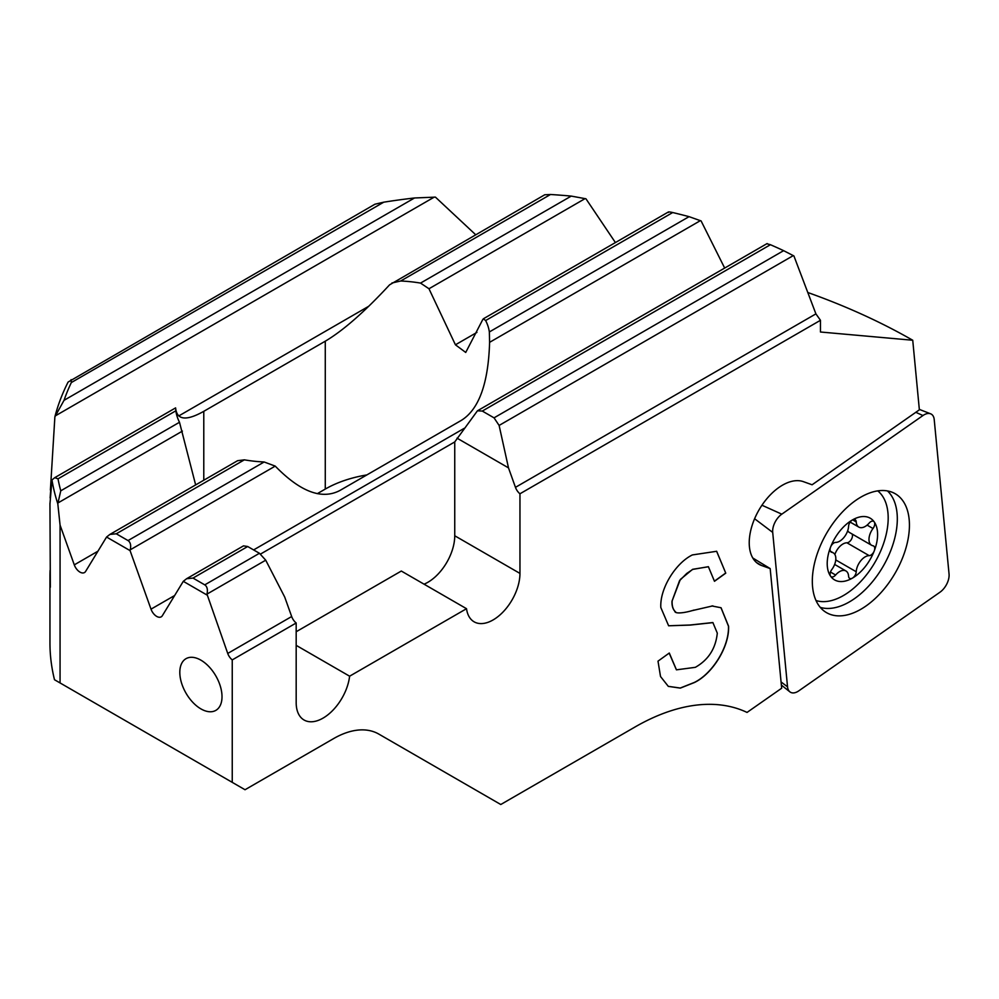<?xml version="1.0" encoding="UTF-8"?>
<svg xmlns="http://www.w3.org/2000/svg" width="999" height="999" viewBox="0 0 999 999"><rect width="100%" height="100%" fill="white"/><g stroke="black" fill="none" stroke-linecap="round" stroke-linejoin="round"><path stroke-width="1.5" d="M874.737 523.813A5.42 3.134 -60 0 1 873.001 528.508A12.662 7.305 120 0 0 868.98 539.472A12.662 7.305 120 0 0 871.603 545.267A12.662 7.305 120 0 0 873.001 545.779A5.42 3.134 -60 0 1 873.613 545.991A5.42 3.134 -60 0 1 874.737 548.476A5.42 3.134 -60 0 1 874.212 550.986A35.627 20.567 120 0 0 877.597 534.49A35.627 20.567 120 0 0 874.212 521.903A5.42 3.134 -60 0 1 874.737 523.813M874.212 550.986A5.42 3.134 -60 0 1 869.18 555.644A12.662 7.305 120 0 0 856.23 571.753A5.42 3.134 -60 0 1 852.397 578.134A35.627 20.567 120 0 0 874.212 550.986M852.159 534.04A5.42 3.134 -60 0 1 852.484 535.626A5.42 3.134 -60 0 1 846.927 542.794A12.662 7.305 120 0 0 834.864 554.507M827.209 563.586A35.627 20.567 120 0 0 830.581 576.186A35.627 20.567 120 0 0 852.397 578.134A5.42 3.134 -60 0 1 849.687 578.396A5.42 3.134 -60 0 1 848.576 576.173A12.662 7.305 120 0 0 845.966 570.978A12.662 7.305 120 0 0 835.626 575.012A5.42 3.134 -60 0 1 831.193 576.748A5.42 3.134 -60 0 1 830.581 576.186A5.42 3.134 -60 0 1 830.069 574.263A5.42 3.134 -60 0 1 831.792 569.567A12.662 7.305 120 0 0 835.826 558.616A12.662 7.305 120 0 0 833.203 552.822A12.662 7.305 120 0 0 831.792 552.31A5.42 3.134 -60 0 1 831.193 552.085A5.42 3.134 -60 0 1 830.069 549.6A5.42 3.134 -60 0 1 830.581 547.09A35.627 20.567 120 0 0 827.209 563.586M816.008 600.536A63.299 36.538 120 0 0 863.124 578.896A63.299 36.538 120 0 0 888.186 518.019A63.299 36.538 120 0 0 877.759 490.884M874.212 521.903A35.627 20.567 120 0 0 852.397 519.955A35.627 20.567 120 0 0 830.581 547.09A5.42 3.134 -60 0 1 835.626 542.432A12.662 7.305 120 0 0 848.576 526.336A5.42 3.134 -60 0 1 852.397 519.955A5.42 3.134 -60 0 1 855.119 519.68A5.42 3.134 -60 0 1 856.23 521.915A12.662 7.305 120 0 0 858.84 527.097A12.662 7.305 120 0 0 869.18 523.064A5.42 3.134 -60 0 1 873.613 521.341A5.42 3.134 -60 0 1 874.212 521.903M847.689 530.731A12.662 7.305 120 0 0 849.35 532.417L871.603 545.267M767.394 243.893L770.429 244.718A446.678 257.892 180 0 1 783.616 250.662L793.905 255.944L815.908 313.873L515.459 487.337A9.041 5.22 -120 0 0 519.955 493.781L820.466 320.292L820.466 332.005L912.736 340.247A582.604 336.363 0 0 0 855.344 311.363A582.604 336.363 0 0 0 808.016 292.582M200.911 660.164A29.845 17.233 -120 0 0 185.989 658.691A29.845 17.233 -120 0 0 181.418 682.604A29.845 17.233 -120 0 0 200.911 708.89A29.845 17.233 60 0 0 215.834 710.376A29.845 17.233 60 0 0 220.404 686.463A29.845 17.233 60 0 0 200.911 660.164M912.736 340.247L919.367 409.827L812.1 484.777L803.396 481.655A47.015 27.148 120 0 0 766.608 499.001A47.015 27.148 120 0 0 749.412 546.678A47.015 27.148 -60 0 0 758.965 564.298A47.015 27.148 -60 0 0 761.55 565.496L770.179 568.581L753.296 558.316M50.737 489.86L50.125 497.939M50.4 490.047L54.883 416.82A452.11 261.026 180 0 1 68.107 382.055L374.95 204.208L383.741 202.185A446.678 257.892 180 0 1 414.523 197.977L435.427 197.128L475.624 234.678M57.805 503.733L60.764 490.809A446.678 257.892 180 0 1 58.017 478.833L54.758 477.659L51.973 479.97A452.11 261.026 180 0 0 57.805 503.733L60.065 525.087L60.065 682.941L54.495 679.732A452.11 261.026 180 0 1 49.95 642.819L49.95 576.373A452.11 261.026 180 0 1 50.075 570.392M51.973 479.97L49.95 503.896L50.337 587.237A452.11 261.026 180 0 1 49.95 576.373M49.962 503.209L49.95 503.871M519.955 493.781L519.955 573.414A37.974 21.928 -60 0 1 503.384 611.638A37.974 21.928 -60 0 1 474.113 621.815A37.974 21.928 -60 0 1 466.521 608.703L349.613 676.198A37.974 21.928 -60 0 1 331.506 711.65A37.974 21.928 -60 0 1 304.046 720.004A37.974 21.928 -60 0 1 296.179 702.622L296.179 622.989L232.243 659.902L232.243 782.354L245.03 789.734L333.629 738.586A90.422 52.21 -60 0 1 378.846 734.103L500.774 804.507L635.039 726.985A235.09 135.727 -60 0 1 747.04 712.424L781.668 688.224L770.179 568.581M711.825 605.956L721.053 607.754L728.583 626.248C729.495 646.877 712.225 674.075 694.355 682.554L680.319 688.111L668.319 686.375L660.514 676.51L658.004 661.163L669.293 653.021L676.448 669.829L695.329 667.332C708.391 659.914 715.709 648.526 717.294 633.154L712.899 622.589M712.874 605.869L691.82 610.714M694.055 610.052C685.189 612.887 675.674 614.06 674.862 611.538M672.115 601.311C671.94 606.193 673.126 609.765 675.674 612L675.549 611.925C673.001 609.69 671.815 606.118 671.99 601.236L679.532 580.706L686.713 573.476L692.744 569.393L708.391 566.695L714.472 581.293L725.761 573.151L716.67 551.286L692.369 554.932C675.749 562.986 659.702 588.486 660.826 607.529L668.631 625.786L690.147 625.087L712.961 622.627M243.506 545.866L247.702 546.515L259.44 553.284L265.722 560.189L284.715 597.065L291.671 616.533L227.735 653.446L206.98 594.105C207.929 589.572 207.18 586.488 204.758 584.865L193.007 578.084L186.613 578.721L243.506 545.866M60.065 525.087L74.288 564.86A9.041 5.22 60 0 0 84.478 572.552A9.041 5.22 60 0 0 85.627 571.403L106.568 537.037L130.07 550.611L151.011 609.153A9.041 5.22 60 0 0 161.201 616.845A9.041 5.22 60 0 0 162.35 615.696L183.292 581.331L186.613 578.721M227.735 653.446A9.041 5.22 -120 0 0 232.243 659.902M296.179 622.989A9.041 5.22 60 0 1 291.671 616.533M195.642 484.915L179.495 422.265A96.304 55.594 180 0 1 175.861 410.801L175.662 408.341C176.998 420.117 186.376 421.116 203.784 411.326L325.274 341.196C343.181 330.582 364.61 311.8 389.56 284.852L544.73 194.78L550.511 194.493A446.678 257.892 180 0 1 571.241 196.091L585.963 198.801L615.409 242.57M668.381 212.462C667.682 211.726 669.13 211.751 672.714 212.537A446.678 257.892 180 0 1 689.06 216.658L701.098 220.929L724.675 268.069M820.466 320.292L815.908 313.873M60.065 682.941L232.243 782.354M183.292 581.331L206.793 594.904M130.07 550.611L130.257 549.8C131.206 545.279 130.457 542.195 128.034 540.571L116.284 533.791L109.89 534.428L106.568 537.037M391.92 283.004L400.699 280.994A96.304 55.594 180 0 1 420.542 283.092L428.971 288.748L455.432 344.805L465.721 352.447L482.704 319.668L483.354 318.806L485.639 320.542A96.304 55.594 180 0 1 489.348 331.955L489.597 342.332C488.361 383.329 478.983 409.328 461.451 420.304L339.972 490.447C321.94 499.999 300.349 491.883 275.225 466.108L264.136 461.988A96.304 55.594 180 0 1 244.355 459.84L237.612 460.689L109.89 534.428M317.307 493.668L325.274 489.073A96.304 55.594 180 0 1 366.82 474.937M54.883 416.82L64.036 400.324A446.678 257.892 180 0 1 71.329 382.555L71.079 379.645M752.771 557.979L753.496 558.404M515.459 487.337L508.491 467.869L499.113 425.437L494.043 417.844L482.305 411.064L477.447 410.801L454.745 441.933L260.564 554.033M296.179 631.743L401.311 571.041L466.521 608.703M424.051 584.178A37.974 21.928 120 0 0 454.745 535.764L454.745 441.933M296.179 645.354L349.613 676.198M508.491 467.869L457.043 438.161M720.991 607.717L728.458 626.173C729.37 646.803 712.1 674 694.23 682.492L694.355 682.554M694.23 682.492L680.244 688.036L668.256 686.338M669.18 653.096L676.385 669.792M668.606 625.774L690.009 625.012L712.836 622.552M716.608 551.248L725.761 573.151M714.46 581.143L725.636 573.076M671.99 601.248L680.331 579.47L692.619 569.318L708.466 566.745M50.125 575.224L50.125 576.373A451.923 260.914 0 0 0 50.25 582.192M820.254 607.355A67.82 39.148 120 0 0 872.839 581.281A67.82 39.148 120 0 0 897.052 513.224A67.82 39.148 120 0 0 887.462 490.934M909.165 519.455A68.669 39.648 -60 0 1 880.968 592.644A68.669 39.648 -60 0 1 825.299 611.888A68.669 39.648 -60 0 1 812.587 586.937A68.669 39.648 -60 0 1 839.16 515.584A68.669 39.648 -60 0 1 893.918 493.031A68.669 39.648 -60 0 1 909.165 519.455M939.947 592.232A14.473 8.354 120 0 0 949.05 573.988L934.215 419.555A14.473 8.354 120 0 0 930.618 413.811A14.473 8.354 120 0 0 922.964 415.534L781.805 514.16A14.473 8.354 120 0 0 772.702 532.405L787.537 686.837A14.473 8.354 120 0 0 789.884 691.845A14.473 8.354 120 0 0 798.788 690.858L939.947 592.232M867.107 525.112L873.001 528.508M846.927 542.794L869.18 555.644M830.481 572.04L835.626 575.012M830.706 551.673L831.792 552.31M835.751 559.927L856.23 571.753M852.634 519.83L856.23 521.915M368.768 306.243L178.771 415.934M247.702 546.515L193.007 578.084M259.44 553.284L204.758 584.865M265.722 560.189L206.98 594.105M325.274 489.073L325.274 341.196M203.784 480.207L203.784 411.326M756.643 562.649L761.55 565.496M464.198 428.334L253.609 549.925M174.675 595.491L151.011 609.153M672.714 212.537L485.639 320.542M689.06 216.658L489.348 331.955M264.136 461.988L128.034 540.571M244.355 459.84L116.284 533.791M700.399 220.629L489.597 342.332M275.225 466.108L130.257 549.8M770.429 244.718L482.305 411.064M783.616 250.662L494.043 417.844M793.281 255.607L499.113 425.437M476.948 332.38L455.432 344.805M97.939 551.198L74.288 564.86M571.241 196.091L420.542 283.092M550.511 194.493L400.699 280.994M175.861 410.801L58.017 478.833M179.495 422.265L60.764 490.809M585.139 198.589L428.971 288.748M182.405 431.106L58.217 502.797M434.278 197.09L55.619 415.709M383.741 202.185L71.329 382.555M414.523 197.977L64.036 400.324M519.955 573.414L454.745 535.764M781.068 681.955L787.537 686.837M754.607 518.743L772.702 532.405M761.95 505.232L781.805 514.16M915.808 412.312L922.964 415.534M834.64 564.435L845.966 570.978M830.394 551.198L833.203 552.822M850.149 522.09L858.84 527.097M477.447 410.801L767.132 243.556M483.354 318.806L668.319 212.025M54.758 477.659L175.599 407.892M781.368 685.064L789.884 691.845M919.317 409.39L930.618 413.811"/></g></svg>
